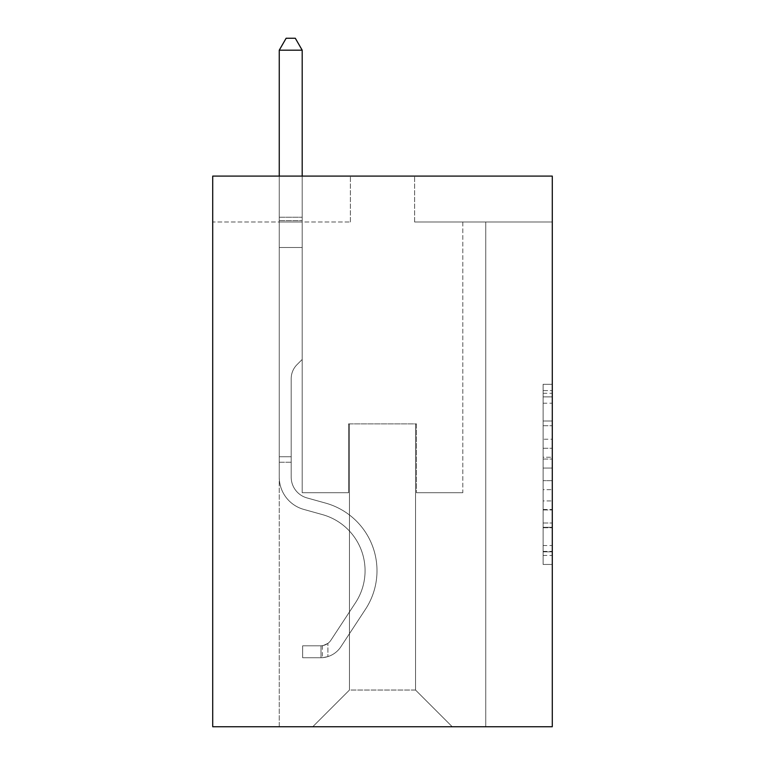 <?xml version="1.0" encoding="UTF-8"?>
<svg xmlns="http://www.w3.org/2000/svg" width="765" height="765" viewBox="0 0 765 765"><rect width="100%" height="100%" fill="white"/><g stroke="black" fill="none" stroke-linecap="round" stroke-linejoin="round"><path stroke-width="0.57" stroke-dasharray="3.83 2.87" d="M543.112 439.234L543.112 468.065L552.282 468.065L552.282 555.447L552.282 393.296L552.282 468.065L543.112 468.065L543.112 390.59L543.112 564.455L543.112 384.288L543.112 551.842L552.282 551.842L543.112 551.842L552.282 551.842L543.112 551.842L543.112 523.011L543.112 564.455L552.282 564.455L552.282 384.288L552.282 551.393L552.282 480.669L543.112 480.669L552.282 480.669L552.282 523.011L552.282 396.892L543.112 396.892L552.282 396.892L552.282 564.455L552.282 393.296L552.282 564.455L543.112 564.455L543.112 384.288L552.282 384.288L552.282 393.296L552.282 384.288L552.282 393.296L552.282 384.288L552.282 390.59L552.282 384.288L543.112 384.288L543.112 396.892L552.282 396.892L543.112 396.892L543.112 439.234L552.282 439.234M552.282 457.25L552.282 448.242L552.282 457.25L543.112 457.25L543.112 420.989L543.112 527.745L543.112 500.941L552.282 500.941L543.112 500.941L543.112 564.455L552.282 564.455L543.112 564.455L552.282 564.455L543.112 564.455L543.112 384.288L552.282 384.288L543.112 384.288L552.282 384.288L543.112 384.288L543.112 457.25L552.282 457.25M552.282 176.093L552.282 726.75L212.718 726.75L212.718 176.093L350.38 176.093L212.718 176.093L212.718 221.984L350.38 221.984L212.718 221.984L212.718 176.093L552.282 176.093L414.62 176.093L552.282 176.093L552.282 221.984L552.282 176.093M279.254 726.75L485.746 726.75L485.746 221.984L462.806 221.984L485.746 221.984L462.806 221.984L485.746 221.984L462.806 221.984L485.746 221.984L462.806 221.984L485.746 221.984L462.806 221.984L485.746 221.984L462.806 221.984L485.746 221.984L462.806 221.984L485.746 221.984L462.806 221.984L485.746 221.984L462.806 221.984L485.746 221.984L462.806 221.984L485.746 221.984L462.806 221.984L485.746 221.984L462.806 221.984L485.746 221.984L462.806 221.984L485.746 221.984L462.806 221.984L485.746 221.984L462.806 221.984L485.746 221.984L485.746 726.75L485.746 221.984L485.746 726.75L485.746 221.984L485.746 726.75L485.746 221.984L485.746 726.75L485.746 221.984L485.746 726.75L485.746 221.984L485.746 726.75L485.746 221.984L485.746 726.75L485.746 221.984L485.746 726.75L485.746 221.984L485.746 726.75L485.746 221.984L485.746 726.75L485.746 221.984L485.746 726.75L485.746 221.984L485.746 726.75L485.746 221.984L485.746 726.75L485.746 221.984L485.746 726.75L485.746 221.984L485.746 726.75L279.254 726.75L312.751 726.75L279.254 726.75L312.751 726.75L279.254 726.75L312.751 726.75L279.254 726.75L312.751 726.75L279.254 726.75L312.751 726.75L279.254 726.75L312.751 726.75L279.254 726.75L312.751 726.75L279.254 726.75L312.751 726.75L279.254 726.75L312.751 726.75L279.254 726.75L312.751 726.75L279.254 726.75L312.751 726.75L279.254 726.75L312.751 726.75L279.254 726.75L312.751 726.75L279.254 726.75L312.751 726.75L279.254 726.75L279.254 221.984L302.194 221.984L279.254 221.984L302.194 221.984L279.254 221.984L302.194 221.984L279.254 221.984L302.194 221.984L279.254 221.984L302.194 221.984L279.254 221.984L302.194 221.984L279.254 221.984L302.194 221.984L279.254 221.984L302.194 221.984L279.254 221.984L302.194 221.984L279.254 221.984L302.194 221.984L279.254 221.984L302.194 221.984L279.254 221.984L302.194 221.984L279.254 221.984L302.194 221.984L279.254 221.984L302.194 221.984L279.254 221.984L302.194 221.984L279.254 221.984L279.254 726.75M552.282 221.984L414.62 221.984L552.282 221.984M349.462 690.04L349.462 423.887L349.462 690.04L349.462 423.887L415.538 423.887L415.538 690.04L349.462 690.04L312.751 726.75L349.462 690.04L349.462 423.887L349.462 690.04L349.462 423.887L348.544 423.887L348.544 492.727L302.194 492.727L302.194 221.984L302.194 492.727L302.194 221.984L302.194 492.727L302.194 221.984L302.194 492.727L302.194 221.984L302.194 492.727L302.194 221.984L302.194 492.727L302.194 221.984L302.194 492.727L302.194 221.984L302.194 492.727L302.194 221.984L302.194 492.727L302.194 221.984L302.194 492.727L302.194 221.984L302.194 492.727L302.194 221.984L302.194 492.727L302.194 221.984L302.194 492.727L302.194 221.984L302.194 492.727L302.194 221.984L302.194 492.727L302.194 221.984L302.194 492.727L348.544 492.727L302.194 492.727L348.544 492.727L302.194 492.727L348.544 492.727L302.194 492.727L348.544 492.727L302.194 492.727L348.544 492.727L302.194 492.727L348.544 492.727L302.194 492.727L348.544 492.727L302.194 492.727L348.544 492.727L302.194 492.727L348.544 492.727L302.194 492.727L348.544 492.727L302.194 492.727L348.544 492.727L302.194 492.727L348.544 492.727L302.194 492.727L348.544 492.727L302.194 492.727L348.544 492.727L302.194 492.727L348.544 492.727L348.544 423.887L348.544 492.727L348.544 423.887L348.544 492.727L348.544 423.887L348.544 492.727L348.544 423.887L348.544 492.727L348.544 423.887L348.544 492.727L348.544 423.887L348.544 492.727L348.544 423.887L348.544 492.727L348.544 423.887L348.544 492.727L348.544 423.887L348.544 492.727L348.544 423.887L348.544 492.727L348.544 423.887L348.544 492.727L348.544 423.887L348.544 492.727L348.544 423.887L348.544 492.727L348.544 423.887L348.544 492.727L348.544 423.887L349.462 423.887L348.544 423.887L349.462 423.887L348.544 423.887L349.462 423.887L348.544 423.887L349.462 423.887L348.544 423.887L349.462 423.887L348.544 423.887L349.462 423.887L348.544 423.887L349.462 423.887L348.544 423.887L349.462 423.887L348.544 423.887L349.462 423.887L348.544 423.887L349.462 423.887L348.544 423.887L349.462 423.887L348.544 423.887L349.462 423.887L348.544 423.887L349.462 423.887L348.544 423.887L349.462 423.887L348.544 423.887L349.462 423.887L349.462 690.04L312.751 726.75L349.462 690.04L349.462 423.887L349.462 690.04L312.751 726.75L349.462 690.04L349.462 423.887L349.462 690.04L312.751 726.75L349.462 690.04L349.462 423.887L349.462 690.04L312.751 726.75L349.462 690.04L349.462 423.887L349.462 690.04L312.751 726.75L349.462 690.04L349.462 423.887L349.462 690.04L312.751 726.75L349.462 690.04L349.462 423.887L349.462 690.04L312.751 726.75L349.462 690.04L349.462 423.887L349.462 690.04L312.751 726.75L349.462 690.04L349.462 423.887L349.462 690.04L312.751 726.75L349.462 690.04L349.462 423.887L349.462 690.04L312.751 726.75L349.462 690.04L349.462 423.887L349.462 690.04L312.751 726.75L349.462 690.04L349.462 423.887L349.462 690.04L312.751 726.75L349.462 690.04L349.462 423.887L349.462 690.04L312.751 726.75L349.462 690.04L312.751 726.75L349.462 690.04L415.538 690.04L415.538 423.887L415.538 690.04L452.249 726.75L415.538 690.04L415.538 423.887L415.538 690.04L452.249 726.75L415.538 690.04L415.538 423.887L415.538 690.04L452.249 726.75L415.538 690.04L415.538 423.887L415.538 690.04L452.249 726.75L415.538 690.04L415.538 423.887L415.538 690.04L452.249 726.75L415.538 690.04L415.538 423.887L415.538 690.04L452.249 726.75L415.538 690.04L415.538 423.887L415.538 690.04L452.249 726.75L415.538 690.04L415.538 423.887L415.538 690.04L452.249 726.75L415.538 690.04L415.538 423.887L415.538 690.04L452.249 726.75L415.538 690.04L415.538 423.887L415.538 690.04L452.249 726.75L415.538 690.04L415.538 423.887L415.538 690.04L452.249 726.75L415.538 690.04L415.538 423.887L415.538 690.04L452.249 726.75L415.538 690.04L415.538 423.887L415.538 690.04L452.249 726.75L415.538 690.04L415.538 423.887L415.538 690.04L452.249 726.75L415.538 690.04L415.538 423.887L415.538 690.04L452.249 726.75L415.538 690.04L415.538 423.887L349.462 423.887L349.462 690.04L312.751 726.75L349.462 690.04M416.456 423.887L415.538 423.887L416.456 423.887L415.538 423.887L416.456 423.887L415.538 423.887L416.456 423.887L415.538 423.887L416.456 423.887L415.538 423.887L416.456 423.887L415.538 423.887L416.456 423.887L415.538 423.887L416.456 423.887L415.538 423.887L416.456 423.887L415.538 423.887L416.456 423.887L415.538 423.887L416.456 423.887L415.538 423.887L416.456 423.887L415.538 423.887L416.456 423.887L415.538 423.887L416.456 423.887L415.538 423.887L416.456 423.887L415.538 423.887L416.456 423.887L416.456 492.727L416.456 423.887M452.249 726.75L415.538 690.04L452.249 726.75M414.62 221.984L414.62 176.093L414.62 221.984M350.38 221.984L350.38 176.093L350.38 221.984M462.806 221.984L462.806 492.727L416.456 492.727L462.806 492.727L416.456 492.727L462.806 492.727L416.456 492.727L462.806 492.727L416.456 492.727L462.806 492.727L416.456 492.727L462.806 492.727L416.456 492.727L462.806 492.727L416.456 492.727L462.806 492.727L416.456 492.727L462.806 492.727L416.456 492.727L462.806 492.727L416.456 492.727L462.806 492.727L416.456 492.727L462.806 492.727L416.456 492.727L462.806 492.727L416.456 492.727L462.806 492.727L416.456 492.727L462.806 492.727L416.456 492.727L462.806 492.727L462.806 221.984M543.112 468.065L552.282 468.065L543.112 468.065M543.112 390.59L543.112 384.288L543.112 390.59L552.282 390.59L543.112 390.59M543.112 527.295L543.112 489.686L543.112 527.295L552.282 527.295L543.112 527.295M543.112 489.686L543.112 480.669L552.282 480.669L543.112 480.669L543.112 489.686L552.282 489.686L543.112 489.686M543.112 420.989L543.112 396.892L543.112 420.989L552.282 420.989L543.112 420.989M543.112 384.288L552.282 384.288L543.112 384.288L543.112 393.296L543.112 384.288L552.282 384.288M543.112 564.455L552.282 564.455L543.112 564.455L543.112 555.447L543.112 564.455M291.188 456.743L291.188 462.251L279.254 462.251L279.254 456.743L279.254 477.13L279.254 50.184L279.254 247.497L279.254 50.184L302.194 50.184L302.194 217.212L302.194 50.184L279.254 50.184L286.139 38.25L295.309 38.25L286.139 38.25L279.254 50.184L279.254 247.497L279.254 50.184L302.194 50.184L295.309 38.25L302.194 50.184L302.194 247.497L279.254 247.497L279.254 50.184L286.139 38.25L295.309 38.25L286.139 38.25L279.254 50.184L279.254 247.497L279.254 50.184L302.194 50.184L279.254 50.184L286.139 38.25L295.309 38.25L302.194 50.184L295.309 38.25L286.139 38.25L279.254 50.184L279.254 247.497L279.254 50.184L302.194 50.184L302.194 217.212L302.194 50.184L279.254 50.184L286.139 38.25L295.309 38.25L302.194 50.184L295.309 38.25L286.139 38.25L279.254 50.184L279.254 247.497L279.254 50.184L302.194 50.184L302.194 220.636L302.194 50.184L279.254 50.184L286.139 38.25L295.309 38.25L302.194 50.184L295.309 38.25L286.139 38.25L279.254 50.184L279.254 247.497L279.254 50.184L302.194 50.184L302.194 359.464L297.021 364.637A19.938 19.938 0 0 0 291.188 378.742A19.938 19.938 0 0 1 297.021 364.637L302.194 359.464L302.194 247.497L279.254 247.497L279.254 50.184L286.139 38.25L295.309 38.25L302.194 50.184L279.254 50.184L279.254 477.13A33.497 33.497 0 0 0 303.753 509.404A33.497 33.497 0 0 1 279.254 477.13L279.254 247.497L302.194 247.497L302.194 50.184L295.309 38.25L286.139 38.25L279.254 50.184L302.194 50.184L302.194 359.464L297.021 364.637A19.938 19.938 0 0 0 291.188 378.742A19.938 19.938 0 0 1 297.021 364.637L302.194 359.464L302.194 247.497L279.254 247.497L279.254 477.13A33.497 33.497 0 0 0 303.753 509.404A33.497 33.497 0 0 1 279.254 477.13L279.254 247.497L302.194 247.497L302.194 50.184L279.254 50.184L286.139 38.25L295.309 38.25L302.194 50.184L295.309 38.25L286.139 38.25L279.254 50.184L279.254 217.212L279.254 50.184L302.194 50.184L302.194 359.464L297.021 364.637A19.938 19.938 0 0 0 291.188 378.742A19.938 19.938 0 0 1 297.021 364.637L302.194 359.464L302.194 247.497L279.254 247.497L279.254 477.13A33.497 33.497 0 0 0 303.753 509.404A33.497 33.497 0 0 1 279.254 477.13L279.254 247.497L302.194 247.497L302.194 50.184L279.254 50.184L286.139 38.25L295.309 38.25L302.194 50.184L295.309 38.25L286.139 38.25L279.254 50.184L279.254 220.636L279.254 50.184L302.194 50.184L302.194 359.464L297.021 364.637A19.938 19.938 0 0 0 291.188 378.742A19.938 19.938 0 0 1 297.021 364.637L302.194 359.464L302.194 247.497L279.254 247.497L279.254 477.13A33.497 33.497 0 0 0 303.753 509.404L322.428 514.606L303.753 509.404A33.497 33.497 0 0 1 279.254 477.13L279.254 247.497L302.194 247.497L302.194 50.184L279.254 50.184L286.139 38.25L295.309 38.25L302.194 50.184L295.309 38.25L286.139 38.25L279.254 50.184L279.254 247.497L302.194 247.497L302.194 359.464L297.021 364.637A19.938 19.938 0 0 0 291.188 378.742A19.938 19.938 0 0 1 297.021 364.637L302.194 359.464L302.194 220.636L302.194 247.497L279.254 247.497L279.254 477.13A33.497 33.497 0 0 0 303.753 509.404A33.497 33.497 0 0 1 279.254 477.13L279.254 247.497L302.194 247.497L302.194 359.464L297.021 364.637A19.938 19.938 0 0 0 291.188 378.742A19.938 19.938 0 0 1 297.021 364.637L302.194 359.464L302.194 217.212L302.194 247.497L279.254 247.497L279.254 477.13A33.497 33.497 0 0 0 303.753 509.404A33.497 33.497 0 0 1 279.254 477.13L279.254 247.497L302.194 247.497L302.194 359.464L297.021 364.637A19.938 19.938 0 0 0 291.188 378.742A19.938 19.938 0 0 1 297.021 364.637L302.194 359.464L302.194 50.184L302.194 247.497L279.254 247.497L279.254 477.13A33.497 33.497 0 0 0 303.753 509.404L322.428 514.606L303.753 509.404A33.497 33.497 0 0 1 279.254 477.13L279.254 247.497L302.194 247.497L302.194 359.464L297.021 364.637A19.938 19.938 0 0 0 291.188 378.742A19.938 19.938 0 0 1 297.021 364.637L302.194 359.464L302.194 50.184L279.254 50.184L302.194 50.184L295.309 38.25L302.194 50.184L302.194 247.497L279.254 247.497L279.254 477.13A33.497 33.497 0 0 0 303.753 509.404A33.497 33.497 0 0 1 279.254 477.13L279.254 247.497L302.194 247.497L302.194 359.464L297.021 364.637A19.938 19.938 0 0 0 291.188 378.742A19.938 19.938 0 0 1 297.021 364.637L302.194 359.464L302.194 50.184L279.254 50.184L286.139 38.25L295.309 38.25L286.139 38.25L279.254 50.184L279.254 217.212L279.254 50.184L302.194 50.184L295.309 38.25L302.194 50.184L302.194 247.497L279.254 247.497L279.254 477.13A33.497 33.497 0 0 0 303.753 509.404A33.497 33.497 0 0 1 279.254 477.13L279.254 247.497L302.194 247.497L302.194 359.464L297.021 364.637A19.938 19.938 0 0 0 291.188 378.742A19.938 19.938 0 0 1 297.021 364.637L302.194 359.464L302.194 50.184L279.254 50.184L286.139 38.25L295.309 38.25L286.139 38.25L279.254 50.184L279.254 220.636L279.254 50.184L302.194 50.184L295.309 38.25L302.194 50.184L302.194 247.497L279.254 247.497L279.254 477.13A33.497 33.497 0 0 0 303.753 509.404L322.428 514.606A58.274 58.274 0 0 1 355.515 602.715A58.274 58.274 0 0 0 322.428 514.606L303.753 509.404A33.497 33.497 0 0 1 279.254 477.13L279.254 247.497L302.194 247.497L302.194 359.464L297.021 364.637A19.938 19.938 0 0 0 291.188 378.742A19.938 19.938 0 0 1 297.021 364.637L302.194 359.464L302.194 50.184L279.254 50.184L286.139 38.25L295.309 38.25L286.139 38.25L279.254 50.184L279.254 477.13A33.497 33.497 0 0 0 303.753 509.404A33.497 33.497 0 0 1 279.254 477.13L279.254 247.497L302.194 247.497L302.194 359.464L297.021 364.637A19.938 19.938 0 0 0 291.188 378.742A19.938 19.938 0 0 1 297.021 364.637L302.194 359.464L302.194 247.497L279.254 247.497L279.254 477.13A33.497 33.497 0 0 0 303.753 509.404A33.497 33.497 0 0 1 279.254 477.13L279.254 247.497L302.194 247.497L302.194 220.636L302.194 359.464L297.021 364.637A19.938 19.938 0 0 0 291.188 378.742A19.938 19.938 0 0 1 297.021 364.637L302.194 359.464L302.194 247.497L279.254 247.497L279.254 477.13A33.497 33.497 0 0 0 303.753 509.404L322.428 514.606L303.753 509.404A33.497 33.497 0 0 1 279.254 477.13L279.254 247.497L302.194 247.497L302.194 217.212L302.194 359.464L297.021 364.637A19.938 19.938 0 0 0 291.188 378.742A19.938 19.938 0 0 1 297.021 364.637L302.194 359.464L302.194 247.497L279.254 247.497L279.254 477.13A33.497 33.497 0 0 0 303.753 509.404A33.497 33.497 0 0 1 279.254 477.13L279.254 247.497L302.194 247.497L302.194 50.184L295.309 38.25L302.194 50.184L302.194 359.464L297.021 364.637A19.938 19.938 0 0 0 291.188 378.742A19.938 19.938 0 0 1 297.021 364.637L302.194 359.464L302.194 247.497L279.254 247.497L279.254 477.13L279.254 462.251L291.188 462.251L291.188 456.743L279.254 456.743L291.188 456.743L291.188 477.13L291.188 378.742L291.188 477.13A21.563 21.563 0 0 0 306.956 497.91A21.563 21.563 0 0 1 291.188 477.13L291.188 378.742L291.188 477.13L291.188 456.743L279.254 456.743L291.188 456.743L291.188 477.13A21.563 21.563 0 0 0 306.956 497.91A21.563 21.563 0 0 1 291.188 477.13L291.188 378.742L291.188 477.13A21.563 21.563 0 0 0 306.956 497.91A21.563 21.563 0 0 1 291.188 477.13L291.188 378.742L291.188 477.13L291.188 456.743L279.254 456.743L291.188 456.743L291.188 477.13A21.563 21.563 0 0 0 306.956 497.91L325.632 503.112L306.956 497.91A21.563 21.563 0 0 1 291.188 477.13L291.188 378.742L291.188 477.13A21.563 21.563 0 0 0 306.956 497.91A21.563 21.563 0 0 1 291.188 477.13L291.188 378.742L291.188 477.13L291.188 456.743L279.254 456.743L291.188 456.743L291.188 477.13A21.563 21.563 0 0 0 306.956 497.91A21.563 21.563 0 0 1 291.188 477.13L291.188 378.742L291.188 477.13A21.563 21.563 0 0 0 306.956 497.91L325.632 503.112L306.956 497.91A21.563 21.563 0 0 1 291.188 477.13L291.188 378.742L291.188 477.13L291.188 456.743L279.254 456.743L291.188 456.743L291.188 477.13A21.563 21.563 0 0 0 306.956 497.91A21.563 21.563 0 0 1 291.188 477.13L291.188 378.742L291.188 477.13A21.563 21.563 0 0 0 306.956 497.91A21.563 21.563 0 0 1 291.188 477.13L291.188 378.742L291.188 477.13L291.188 456.743L279.254 456.743L291.188 456.743L291.188 477.13A21.563 21.563 0 0 0 306.956 497.91L325.632 503.112L306.956 497.91A21.563 21.563 0 0 1 291.188 477.13L291.188 378.742L291.188 477.13A21.563 21.563 0 0 0 306.956 497.91A21.563 21.563 0 0 1 291.188 477.13L291.188 378.742L291.188 477.13L291.188 456.743L279.254 456.743L291.188 456.743L291.188 477.13A21.563 21.563 0 0 0 306.956 497.91A21.563 21.563 0 0 1 291.188 477.13L291.188 378.742L291.188 477.13A21.563 21.563 0 0 0 306.956 497.91L325.632 503.112A70.208 70.208 0 0 1 365.488 609.256A70.208 70.208 0 0 0 325.632 503.112L306.956 497.91A21.563 21.563 0 0 1 291.188 477.13L291.188 378.742L291.188 477.13L291.188 456.743L279.254 456.743M321.013 657.728A24.317 24.317 0 0 0 340.884 646.76L365.488 609.256A70.208 70.208 0 0 0 325.632 503.112L306.956 497.91A21.563 21.563 0 0 1 291.188 477.13A21.563 21.563 0 0 0 306.956 497.91A21.563 21.563 0 0 1 291.188 477.13L291.188 378.742L291.188 477.13A21.563 21.563 0 0 0 306.956 497.91L325.632 503.112L306.956 497.91A21.563 21.563 0 0 1 291.188 477.13A21.563 21.563 0 0 0 306.956 497.91A21.563 21.563 0 0 1 291.188 477.13A21.563 21.563 0 0 0 306.956 497.91L325.632 503.112A70.208 70.208 0 0 1 365.488 609.256A70.208 70.208 0 0 0 325.632 503.112L306.956 497.91A21.563 21.563 0 0 1 291.188 477.13A21.563 21.563 0 0 0 306.956 497.91L325.632 503.112L306.956 497.91A21.563 21.563 0 0 1 291.188 477.13A21.563 21.563 0 0 0 306.956 497.91A21.563 21.563 0 0 1 291.188 477.13A21.563 21.563 0 0 0 306.956 497.91L325.632 503.112L306.956 497.91A21.563 21.563 0 0 1 291.188 477.13A21.563 21.563 0 0 0 306.956 497.91L325.632 503.112A70.208 70.208 0 0 1 365.488 609.256L340.884 646.76L365.488 609.256A70.208 70.208 0 0 0 325.632 503.112L306.956 497.91A21.563 21.563 0 0 1 291.188 477.13A21.563 21.563 0 0 0 306.956 497.91A21.563 21.563 0 0 1 291.188 477.13A21.563 21.563 0 0 0 306.956 497.91L325.632 503.112L306.956 497.91A21.563 21.563 0 0 1 291.188 477.13A21.563 21.563 0 0 0 306.956 497.91L325.632 503.112L306.956 497.91A21.563 21.563 0 0 1 291.188 477.13A21.563 21.563 0 0 0 306.956 497.91A21.563 21.563 0 0 1 291.188 477.13A21.563 21.563 0 0 0 306.956 497.91L325.632 503.112A70.208 70.208 0 0 1 365.488 609.256A70.208 70.208 0 0 0 325.632 503.112L306.956 497.91A21.563 21.563 0 0 1 291.188 477.13A21.563 21.563 0 0 0 306.956 497.91L325.632 503.112L306.956 497.91A21.563 21.563 0 0 1 291.188 477.13A21.563 21.563 0 0 0 306.956 497.91A21.563 21.563 0 0 1 291.188 477.13A21.563 21.563 0 0 0 306.956 497.91L325.632 503.112L306.956 497.91A21.563 21.563 0 0 1 291.188 477.13A21.563 21.563 0 0 0 306.956 497.91L325.632 503.112A70.208 70.208 0 0 1 365.488 609.256A70.208 70.208 0 0 0 325.632 503.112L306.956 497.91L325.632 503.112A70.208 70.208 0 0 1 365.488 609.256L340.884 646.76L365.488 609.256A70.208 70.208 0 0 0 325.632 503.112L306.956 497.91L325.632 503.112A70.208 70.208 0 0 1 365.488 609.256A70.208 70.208 0 0 0 325.632 503.112L306.956 497.91L325.632 503.112A70.208 70.208 0 0 1 365.488 609.256A70.208 70.208 0 0 0 325.632 503.112L306.956 497.91L325.632 503.112A70.208 70.208 0 0 1 365.488 609.256L340.884 646.76A24.317 24.317 0 0 1 327.898 656.6A24.317 24.317 0 0 0 340.884 646.76L365.488 609.256A70.208 70.208 0 0 0 325.632 503.112L306.956 497.91L325.632 503.112A70.208 70.208 0 0 1 365.488 609.256A70.208 70.208 0 0 0 325.632 503.112L306.956 497.91L325.632 503.112A70.208 70.208 0 0 1 365.488 609.256A70.208 70.208 0 0 0 325.632 503.112L306.956 497.91L325.632 503.112A70.208 70.208 0 0 1 365.488 609.256L340.884 646.76L365.488 609.256A70.208 70.208 0 0 0 325.632 503.112L306.956 497.91L325.632 503.112A70.208 70.208 0 0 1 365.488 609.256A70.208 70.208 0 0 0 325.632 503.112L306.956 497.91L325.632 503.112A70.208 70.208 0 0 1 365.488 609.256A70.208 70.208 0 0 0 325.632 503.112L306.956 497.91L325.632 503.112A70.208 70.208 0 0 1 365.488 609.256L340.884 646.76L365.488 609.256A70.208 70.208 0 0 0 325.632 503.112A70.208 70.208 0 0 1 365.488 609.256A70.208 70.208 0 0 0 325.632 503.112A70.208 70.208 0 0 1 365.488 609.256L340.884 646.76A24.317 24.317 0 0 1 327.898 656.6C320.822 658.101 320.822 658.101 327.898 656.6C320.822 658.101 320.822 658.101 327.898 656.6A24.317 24.317 0 0 0 340.884 646.76L365.488 609.256A70.208 70.208 0 0 0 325.632 503.112A70.208 70.208 0 0 1 365.488 609.256L340.884 646.76L365.488 609.256A70.208 70.208 0 0 0 325.632 503.112A70.208 70.208 0 0 1 365.488 609.256A70.208 70.208 0 0 0 325.632 503.112A70.208 70.208 0 0 1 365.488 609.256L340.884 646.76L365.488 609.256A70.208 70.208 0 0 0 325.632 503.112A70.208 70.208 0 0 1 365.488 609.256L340.884 646.76A24.317 24.317 0 0 1 327.898 656.6C320.822 658.101 320.822 658.101 327.898 656.6C320.822 658.101 320.822 658.101 327.898 656.6A24.317 24.317 0 0 0 340.884 646.76L365.488 609.256A70.208 70.208 0 0 0 325.632 503.112A70.208 70.208 0 0 1 365.488 609.256A70.208 70.208 0 0 0 325.632 503.112A70.208 70.208 0 0 1 365.488 609.256L340.884 646.76L365.488 609.256A70.208 70.208 0 0 0 325.632 503.112A70.208 70.208 0 0 1 365.488 609.256L340.884 646.76L365.488 609.256A70.208 70.208 0 0 0 325.632 503.112A70.208 70.208 0 0 1 365.488 609.256A70.208 70.208 0 0 0 325.632 503.112A70.208 70.208 0 0 1 365.488 609.256L340.884 646.76A24.317 24.317 0 0 1 327.898 656.6C320.822 658.101 320.822 658.101 327.898 656.6C320.822 658.101 320.822 658.101 327.898 656.6A24.317 24.317 0 0 0 340.884 646.76L365.488 609.256A70.208 70.208 0 0 0 325.632 503.112A70.208 70.208 0 0 1 365.488 609.256L340.884 646.76L365.488 609.256A70.208 70.208 0 0 0 325.632 503.112A70.208 70.208 0 0 1 365.488 609.256A70.208 70.208 0 0 0 325.632 503.112A70.208 70.208 0 0 1 365.488 609.256L340.884 646.76L365.488 609.256A70.208 70.208 0 0 0 325.632 503.112A70.208 70.208 0 0 1 365.488 609.256L340.884 646.76A24.317 24.317 0 0 1 327.898 656.6C320.822 658.101 320.822 658.101 327.898 656.6C320.822 658.101 320.822 658.101 327.898 656.6A24.317 24.317 0 0 0 340.884 646.76L365.488 609.256L340.884 646.76A24.317 24.317 0 0 1 327.898 656.6C320.822 658.101 320.822 658.101 327.898 656.6C320.822 658.101 320.822 658.101 327.898 656.6A24.317 24.317 0 0 0 340.884 646.76L365.488 609.256L340.884 646.76A24.317 24.317 0 0 1 327.898 656.6C320.822 658.101 320.822 658.101 327.898 656.6C320.822 658.101 320.822 658.101 327.898 656.6A24.317 24.317 0 0 0 340.884 646.76L365.488 609.256L340.884 646.76A24.317 24.317 0 0 1 327.898 656.6C320.822 658.101 320.822 658.101 327.898 656.6C320.822 658.101 320.822 658.101 327.898 656.6A24.317 24.317 0 0 0 340.884 646.76L365.488 609.256L340.884 646.76A24.317 24.317 0 0 1 327.898 656.6C320.822 658.101 320.822 658.101 327.898 656.6C320.822 658.101 320.822 658.101 327.898 656.6A24.317 24.317 0 0 0 340.884 646.76L365.488 609.256L340.884 646.76A24.317 24.317 0 0 1 327.898 656.6C320.822 658.101 320.822 658.101 327.898 656.6C320.822 658.101 320.822 658.101 327.898 656.6A24.317 24.317 0 0 0 340.884 646.76L365.488 609.256L340.884 646.76A24.317 24.317 0 0 1 327.898 656.6C320.822 658.101 320.822 658.101 327.898 656.6C320.822 658.101 320.822 658.101 327.898 656.6A24.317 24.317 0 0 0 340.884 646.76L365.488 609.256L340.884 646.76A24.317 24.317 0 0 1 327.898 656.6C320.822 658.101 320.822 658.101 327.898 656.6C320.822 658.101 320.822 658.101 327.898 656.6A24.317 24.317 0 0 0 340.884 646.76L365.488 609.256L340.884 646.76A24.317 24.317 0 0 1 327.898 656.6C320.822 658.101 320.822 658.101 327.898 656.6C320.822 658.101 320.822 658.101 327.898 656.6A24.317 24.317 0 0 0 340.884 646.76L365.488 609.256L340.884 646.76A24.317 24.317 0 0 1 327.898 656.6C320.822 658.101 320.822 658.101 327.898 656.6C320.822 658.101 320.822 658.101 327.898 656.6A24.317 24.317 0 0 0 340.884 646.76L365.488 609.256L340.884 646.76A24.317 24.317 0 0 1 327.898 656.6C320.822 658.101 320.822 658.101 327.898 656.6C320.822 658.101 320.822 658.101 327.898 656.6A24.317 24.317 0 0 0 340.884 646.76A24.317 24.317 0 0 1 321.013 657.728L321.013 645.794A12.393 12.393 0 0 0 330.91 640.209L355.515 602.715A58.274 58.274 0 0 0 322.428 514.606L303.753 509.404A33.497 33.497 0 0 1 279.254 477.13A33.497 33.497 0 0 0 303.753 509.404L322.428 514.606A58.274 58.274 0 0 1 355.515 602.715A58.274 58.274 0 0 0 322.428 514.606L303.753 509.404A33.497 33.497 0 0 1 279.254 477.13A33.497 33.497 0 0 0 303.753 509.404A33.497 33.497 0 0 1 279.254 477.13A33.497 33.497 0 0 0 303.753 509.404L322.428 514.606L303.753 509.404A33.497 33.497 0 0 1 279.254 477.13A33.497 33.497 0 0 0 303.753 509.404L322.428 514.606L303.753 509.404A33.497 33.497 0 0 1 279.254 477.13A33.497 33.497 0 0 0 303.753 509.404A33.497 33.497 0 0 1 279.254 477.13A33.497 33.497 0 0 0 303.753 509.404L322.428 514.606A58.274 58.274 0 0 1 355.515 602.715L330.91 640.209L355.515 602.715A58.274 58.274 0 0 0 322.428 514.606L303.753 509.404A33.497 33.497 0 0 1 279.254 477.13A33.497 33.497 0 0 0 303.753 509.404L322.428 514.606L303.753 509.404A33.497 33.497 0 0 1 279.254 477.13A33.497 33.497 0 0 0 303.753 509.404A33.497 33.497 0 0 1 279.254 477.13A33.497 33.497 0 0 0 303.753 509.404L322.428 514.606L303.753 509.404A33.497 33.497 0 0 1 279.254 477.13A33.497 33.497 0 0 0 303.753 509.404L322.428 514.606A58.274 58.274 0 0 1 355.515 602.715A58.274 58.274 0 0 0 322.428 514.606L303.753 509.404A33.497 33.497 0 0 1 279.254 477.13A33.497 33.497 0 0 0 303.753 509.404A33.497 33.497 0 0 1 279.254 477.13A33.497 33.497 0 0 0 303.753 509.404L322.428 514.606L303.753 509.404A33.497 33.497 0 0 1 279.254 477.13A33.497 33.497 0 0 0 303.753 509.404L322.428 514.606L303.753 509.404A33.497 33.497 0 0 1 279.254 477.13A33.497 33.497 0 0 0 303.753 509.404A33.497 33.497 0 0 1 279.254 477.13A33.497 33.497 0 0 0 303.753 509.404L322.428 514.606A58.274 58.274 0 0 1 355.515 602.715A58.274 58.274 0 0 0 322.428 514.606L303.753 509.404A33.497 33.497 0 0 1 279.254 477.13A33.497 33.497 0 0 0 303.753 509.404L322.428 514.606A58.274 58.274 0 0 1 355.515 602.715L330.91 640.209L355.515 602.715A58.274 58.274 0 0 0 322.428 514.606L303.753 509.404L322.428 514.606A58.274 58.274 0 0 1 355.515 602.715A58.274 58.274 0 0 0 322.428 514.606L303.753 509.404L322.428 514.606A58.274 58.274 0 0 1 355.515 602.715A58.274 58.274 0 0 0 322.428 514.606L303.753 509.404L322.428 514.606A58.274 58.274 0 0 1 355.515 602.715L330.91 640.209A12.393 12.393 0 0 1 327.898 643.394C320.946 646.588 320.946 646.588 327.898 643.394C320.946 646.588 320.946 646.588 327.898 643.394A12.393 12.393 0 0 0 330.91 640.209L355.515 602.715A58.274 58.274 0 0 0 322.428 514.606L303.753 509.404L322.428 514.606A58.274 58.274 0 0 1 355.515 602.715A58.274 58.274 0 0 0 322.428 514.606L303.753 509.404L322.428 514.606A58.274 58.274 0 0 1 355.515 602.715A58.274 58.274 0 0 0 322.428 514.606L303.753 509.404L322.428 514.606A58.274 58.274 0 0 1 355.515 602.715L330.91 640.209L355.515 602.715A58.274 58.274 0 0 0 322.428 514.606L303.753 509.404L322.428 514.606A58.274 58.274 0 0 1 355.515 602.715A58.274 58.274 0 0 0 322.428 514.606L303.753 509.404L322.428 514.606A58.274 58.274 0 0 1 355.515 602.715A58.274 58.274 0 0 0 322.428 514.606L303.753 509.404L322.428 514.606A58.274 58.274 0 0 1 355.515 602.715L330.91 640.209L355.515 602.715A58.274 58.274 0 0 0 322.428 514.606A58.274 58.274 0 0 1 355.515 602.715A58.274 58.274 0 0 0 322.428 514.606A58.274 58.274 0 0 1 355.515 602.715L330.91 640.209A12.393 12.393 0 0 1 327.898 643.394C320.946 646.588 320.946 646.588 327.898 643.394C320.946 646.588 320.946 646.588 327.898 643.394A12.393 12.393 0 0 0 330.91 640.209L355.515 602.715A58.274 58.274 0 0 0 322.428 514.606A58.274 58.274 0 0 1 355.515 602.715L330.91 640.209L355.515 602.715A58.274 58.274 0 0 0 322.428 514.606A58.274 58.274 0 0 1 355.515 602.715A58.274 58.274 0 0 0 322.428 514.606A58.274 58.274 0 0 1 355.515 602.715L330.91 640.209L355.515 602.715A58.274 58.274 0 0 0 322.428 514.606A58.274 58.274 0 0 1 355.515 602.715L330.91 640.209A12.393 12.393 0 0 1 327.898 643.394C320.946 646.588 320.946 646.588 327.898 643.394C320.946 646.588 320.946 646.588 327.898 643.394A12.393 12.393 0 0 0 330.91 640.209L355.515 602.715A58.274 58.274 0 0 0 322.428 514.606A58.274 58.274 0 0 1 355.515 602.715A58.274 58.274 0 0 0 322.428 514.606A58.274 58.274 0 0 1 355.515 602.715L330.91 640.209L355.515 602.715A58.274 58.274 0 0 0 322.428 514.606A58.274 58.274 0 0 1 355.515 602.715L330.91 640.209L355.515 602.715A58.274 58.274 0 0 0 322.428 514.606A58.274 58.274 0 0 1 355.515 602.715A58.274 58.274 0 0 0 322.428 514.606A58.274 58.274 0 0 1 355.515 602.715L330.91 640.209A12.393 12.393 0 0 1 327.898 643.394C320.946 646.588 320.946 646.588 327.898 643.394C320.946 646.588 320.946 646.588 327.898 643.394A12.393 12.393 0 0 0 330.91 640.209L355.515 602.715A58.274 58.274 0 0 0 322.428 514.606A58.274 58.274 0 0 1 355.515 602.715L330.91 640.209L355.515 602.715A58.274 58.274 0 0 0 322.428 514.606A58.274 58.274 0 0 1 355.515 602.715A58.274 58.274 0 0 0 322.428 514.606A58.274 58.274 0 0 1 355.515 602.715L330.91 640.209L355.515 602.715A58.274 58.274 0 0 0 322.428 514.606A58.274 58.274 0 0 1 355.515 602.715L330.91 640.209A12.393 12.393 0 0 1 327.898 643.394C320.946 646.588 320.946 646.588 327.898 643.394C320.946 646.588 320.946 646.588 327.898 643.394A12.393 12.393 0 0 0 330.91 640.209L355.515 602.715L330.91 640.209A12.393 12.393 0 0 1 327.898 643.394C320.946 646.588 320.946 646.588 327.898 643.394C320.946 646.588 320.946 646.588 327.898 643.394A12.393 12.393 0 0 0 330.91 640.209L355.515 602.715L330.91 640.209A12.393 12.393 0 0 1 327.898 643.394C320.946 646.588 320.946 646.588 327.898 643.394C320.946 646.588 320.946 646.588 327.898 643.394A12.393 12.393 0 0 0 330.91 640.209L355.515 602.715L330.91 640.209A12.393 12.393 0 0 1 327.898 643.394C320.946 646.588 320.946 646.588 327.898 643.394C320.946 646.588 320.946 646.588 327.898 643.394A12.393 12.393 0 0 0 330.91 640.209L355.515 602.715L330.91 640.209A12.393 12.393 0 0 1 327.898 643.394C320.946 646.588 320.946 646.588 327.898 643.394C320.946 646.588 320.946 646.588 327.898 643.394A12.393 12.393 0 0 0 330.91 640.209L355.515 602.715L330.91 640.209A12.393 12.393 0 0 1 327.898 643.394C320.946 646.588 320.946 646.588 327.898 643.394C320.946 646.588 320.946 646.588 327.898 643.394A12.393 12.393 0 0 0 330.91 640.209L355.515 602.715L330.91 640.209A12.393 12.393 0 0 1 327.898 643.394C320.946 646.588 320.946 646.588 327.898 643.394C320.946 646.588 320.946 646.588 327.898 643.394A12.393 12.393 0 0 0 330.91 640.209L355.515 602.715L330.91 640.209A12.393 12.393 0 0 1 327.898 643.394C320.946 646.588 320.946 646.588 327.898 643.394C320.946 646.588 320.946 646.588 327.898 643.394A12.393 12.393 0 0 0 330.91 640.209L355.515 602.715L330.91 640.209A12.393 12.393 0 0 1 327.898 643.394C320.946 646.588 320.946 646.588 327.898 643.394C320.946 646.588 320.946 646.588 327.898 643.394A12.393 12.393 0 0 0 330.91 640.209L355.515 602.715L330.91 640.209A12.393 12.393 0 0 1 327.898 643.394C320.946 646.588 320.946 646.588 327.898 643.394C320.946 646.588 320.946 646.588 327.898 643.394A12.393 12.393 0 0 0 330.91 640.209L355.515 602.715L330.91 640.209A12.393 12.393 0 0 1 327.898 643.394C320.946 646.588 320.946 646.588 327.898 643.394C320.946 646.588 320.946 646.588 327.898 643.394A12.393 12.393 0 0 0 330.91 640.209A12.393 12.393 0 0 1 321.013 645.794L321.013 657.728L302.653 657.737L321.013 657.728A24.317 24.317 0 0 0 340.884 646.76A24.317 24.317 0 0 1 321.013 657.728L321.013 645.794L302.653 645.803L321.013 645.794A12.393 12.393 0 0 0 330.91 640.209A12.393 12.393 0 0 1 321.013 645.794L321.013 657.728L302.653 657.737L302.653 645.803L302.653 657.737L321.013 657.728A24.317 24.317 0 0 0 340.884 646.76A24.317 24.317 0 0 1 321.013 657.728L321.013 645.794L302.653 645.803L321.013 645.794A12.393 12.393 0 0 0 330.91 640.209A12.393 12.393 0 0 1 321.013 645.794L321.013 657.728L302.653 657.737L302.653 645.803L302.653 657.737L321.013 657.728A24.317 24.317 0 0 0 340.884 646.76A24.317 24.317 0 0 1 321.013 657.728L321.013 645.794L302.653 645.803L321.013 645.794A12.393 12.393 0 0 0 330.91 640.209A12.393 12.393 0 0 1 321.013 645.794L321.013 657.728L302.653 657.737L302.653 645.803L302.653 657.737L321.013 657.728A24.317 24.317 0 0 0 340.884 646.76A24.317 24.317 0 0 1 321.013 657.728L321.013 645.794L302.653 645.803L321.013 645.794A12.393 12.393 0 0 0 330.91 640.209A12.393 12.393 0 0 1 321.013 645.794L321.013 657.728L302.653 657.737L302.653 645.803L302.653 657.737L321.013 657.728A24.317 24.317 0 0 0 340.884 646.76A24.317 24.317 0 0 1 321.013 657.728L321.013 645.794L302.653 645.803L321.013 645.794A12.393 12.393 0 0 0 330.91 640.209A12.393 12.393 0 0 1 321.013 645.794L321.013 657.728L302.653 657.737L302.653 645.803L302.653 657.737L321.013 657.728A24.317 24.317 0 0 0 340.884 646.76A24.317 24.317 0 0 1 321.013 657.728L321.013 645.794L302.653 645.803L321.013 645.794A12.393 12.393 0 0 0 330.91 640.209A12.393 12.393 0 0 1 321.013 645.794L321.013 657.728L302.653 657.737L302.653 645.803L302.653 657.737L321.013 657.728A24.317 24.317 0 0 0 340.884 646.76A24.317 24.317 0 0 1 321.013 657.728L321.013 645.794L302.653 645.803L321.013 645.794A12.393 12.393 0 0 0 330.91 640.209A12.393 12.393 0 0 1 321.013 645.794L321.013 657.728L302.653 657.737L302.653 645.803L302.653 657.737L321.013 657.728A24.317 24.317 0 0 0 340.884 646.76A24.317 24.317 0 0 1 321.013 657.728L321.013 645.794L302.653 645.803L321.013 645.794A12.393 12.393 0 0 0 330.91 640.209A12.393 12.393 0 0 1 321.013 645.794L321.013 657.728L302.653 657.737L302.653 645.803L302.653 657.737L321.013 657.728A24.317 24.317 0 0 0 340.884 646.76A24.317 24.317 0 0 1 321.013 657.728L321.013 645.794L302.653 645.803L321.013 645.794A12.393 12.393 0 0 0 330.91 640.209A12.393 12.393 0 0 1 321.013 645.794L321.013 657.728L302.653 657.737L302.653 645.803L302.653 657.737L321.013 657.728A24.317 24.317 0 0 0 340.884 646.76A24.317 24.317 0 0 1 321.013 657.728L321.013 645.794L302.653 645.803L321.013 645.794A12.393 12.393 0 0 0 330.91 640.209A12.393 12.393 0 0 1 321.013 645.794L321.013 657.728L302.653 657.737L302.653 645.803L302.653 657.737L321.013 657.728A24.317 24.317 0 0 0 340.884 646.76A24.317 24.317 0 0 1 321.013 657.728L321.013 645.794L302.653 645.803L321.013 645.794A12.393 12.393 0 0 0 330.91 640.209A12.393 12.393 0 0 1 321.013 645.794L321.013 657.728L302.653 657.737L302.653 645.803L302.653 657.737L321.013 657.728A24.317 24.317 0 0 0 340.884 646.76A24.317 24.317 0 0 1 321.013 657.728L321.013 645.794L302.653 645.803L321.013 645.794A12.393 12.393 0 0 0 330.91 640.209A12.393 12.393 0 0 1 321.013 645.794L321.013 657.728L302.653 657.737L302.653 645.803L302.653 657.737L321.013 657.728A24.317 24.317 0 0 0 340.884 646.76A24.317 24.317 0 0 1 321.013 657.728L321.013 645.794L302.653 645.803L321.013 645.794A12.393 12.393 0 0 0 330.91 640.209A12.393 12.393 0 0 1 321.013 645.794L321.013 657.728L302.653 657.737L302.653 645.803L302.653 657.737L321.013 657.728A24.317 24.317 0 0 0 340.884 646.76A24.317 24.317 0 0 1 321.013 657.728L321.013 645.794L302.653 645.803L321.013 645.794A12.393 12.393 0 0 0 330.91 640.209A12.393 12.393 0 0 1 321.013 645.794L321.013 657.728L302.653 657.737L302.653 645.803L302.653 657.737L321.013 657.728M279.254 176.093L279.254 50.184L302.194 50.184L279.254 50.184L286.139 38.25L295.309 38.25L286.139 38.25L279.254 50.184L279.254 217.212L279.254 50.184L302.194 50.184L295.309 38.25L302.194 50.184L302.194 217.212L302.194 50.184L279.254 50.184L286.139 38.25L295.309 38.25L286.139 38.25L279.254 50.184L302.194 50.184L295.309 38.25L302.194 50.184L302.194 176.093M302.653 645.803L320.554 645.803L302.653 645.803L302.653 657.737L302.653 645.803M279.254 217.212L279.254 220.636L279.254 217.212L302.194 217.212L279.254 217.212M327.898 656.6C320.822 658.101 320.822 658.101 327.898 656.6C320.822 658.101 320.822 658.101 327.898 656.6L327.898 643.394L327.898 656.6M302.194 50.184L295.309 38.25L286.139 38.25L279.254 50.184M543.112 523.011L552.282 523.011L543.112 523.011M543.112 509.5L552.282 509.5M543.112 425.723L552.282 425.723L543.112 425.723M543.112 393.296L552.282 393.296M543.112 555.447L552.282 555.447M543.112 545.531L552.282 545.531M543.112 403.203L552.282 403.203M543.112 459.057L552.282 459.057L543.112 459.057M543.112 509.949L552.282 509.949L543.112 509.949M543.112 527.745L552.282 527.745L543.112 527.745M543.112 448.242L552.282 448.242L543.112 448.242M279.254 220.636L302.194 220.636L279.254 220.636M291.188 462.251L279.254 462.251L291.188 462.251M543.112 551.393L552.282 551.393M543.112 551.842L552.282 551.842M543.112 396.892L552.282 396.892M322.39 645.67L322.39 657.661"/><path stroke-width="1.15" d="M552.282 176.093L552.282 726.75L212.718 726.75L212.718 176.093L552.282 176.093M302.194 176.093L302.194 50.184L279.254 50.184L279.254 176.093M279.254 50.184L286.139 38.25L295.309 38.25L302.194 50.184"/></g></svg>
